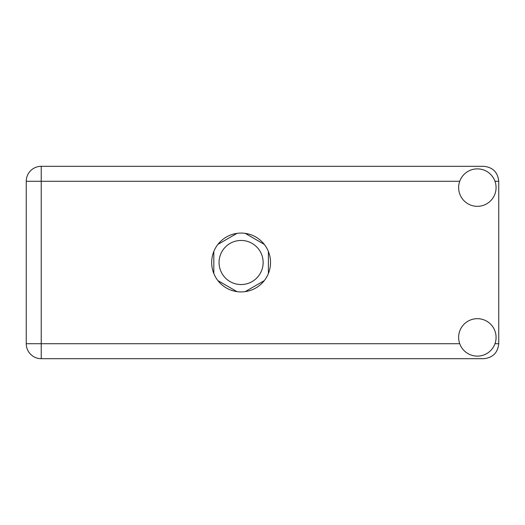 <?xml version="1.0" encoding="UTF-8"?>
<svg xmlns="http://www.w3.org/2000/svg" width="525" height="525" viewBox="0 0 525 525"><rect width="100%" height="100%" fill="white"/><g stroke="black" fill="none" stroke-linecap="round" stroke-linejoin="round"><path stroke-width="0.79" d="M219.056 262.5A22.043 22.043 0 0 0 241.1 284.543A22.043 22.043 0 0 0 263.143 262.5A22.043 22.043 0 0 0 241.1 240.457A22.043 22.043 0 0 0 219.056 262.5M264.285 244.381L245.201 233.363M268.387 273.518L268.387 251.482M245.201 291.637L264.285 280.619M217.921 280.619L236.998 291.637M213.819 251.482L213.819 273.518M236.998 233.363L217.921 244.381M477.35 356.121A18.723 18.723 0 0 0 496.072 337.398A18.723 18.723 0 0 0 477.35 318.675A18.723 18.723 0 0 0 458.627 337.398A18.723 18.723 0 0 0 477.35 356.121M477.35 206.325A18.723 18.723 0 0 0 496.072 187.602A18.723 18.723 0 0 0 477.35 168.879A18.723 18.723 0 0 0 458.627 187.602A18.723 18.723 0 0 0 477.35 206.325M241.1 233.074A29.426 29.426 0 0 0 211.673 262.5A29.426 29.426 0 0 0 241.1 291.926A29.426 29.426 0 0 0 270.526 262.5A29.426 29.426 0 0 0 241.1 233.074M41.232 358.693A14.982 14.982 0 0 1 26.25 343.711L26.25 181.289A14.982 14.982 0 0 1 41.232 166.307L483.768 166.307C492.804 167.265 497.798 172.252 498.75 181.289L498.75 343.711C497.798 352.748 492.804 357.735 483.768 358.693L41.232 358.693L41.232 343.711L459.723 343.711M494.977 343.711L498.75 343.711M498.75 181.289L494.977 181.289M459.723 181.289L41.232 181.289L41.232 343.711L26.25 343.711M26.25 181.289L41.232 181.289L41.232 166.307"/></g></svg>
